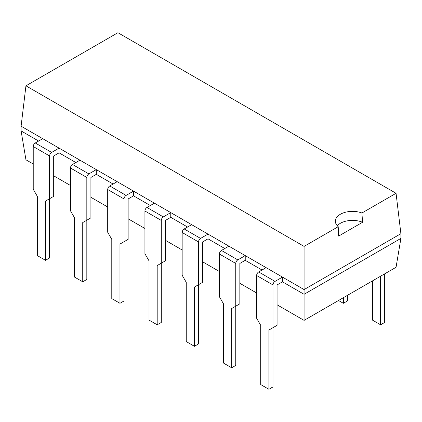 <?xml version="1.0" encoding="UTF-8"?>
<svg xmlns="http://www.w3.org/2000/svg" width="422" height="422" viewBox="0 0 422 422"><rect width="100%" height="100%" fill="white"/><g stroke="black" fill="none" stroke-linecap="round" stroke-linejoin="round"><path stroke-width="0.63" d="M277.075 304.784L304.083 320.377L396.058 267.274L400.9 238.404L400.9 233.682L396.058 193.297L361.928 212.999A17.117 9.88 0 0 0 344.384 212.54A17.117 9.88 0 0 0 335.374 221.244A17.117 9.88 0 0 0 338.212 226.693L304.083 246.401L25.942 85.814L21.1 126.199L304.083 289.582L304.083 246.401M38.624 141.043L21.1 130.925L21.1 126.199M25.942 85.814L117.917 32.71L396.058 193.297M400.9 238.404L304.083 294.303L304.083 289.582L400.9 233.682M45.497 201.072L49.59 198.709L45.497 201.072L45.497 260.311L37.321 255.59L37.321 196.346L33.227 189.262L33.227 146.518L49.59 155.961L49.59 198.709L53.678 196.346L53.678 155.961L59.075 152.848L75.855 162.539M82.733 222.568L86.821 220.205L82.733 222.568L82.733 281.806L74.552 277.085L74.552 217.842L70.463 210.763L70.463 168.014L86.821 177.456L86.821 220.205L90.909 217.842L90.909 177.456L96.306 174.344L113.091 184.034M119.964 244.064L124.052 241.7L119.964 244.064L119.964 303.302L111.783 298.581L111.783 239.337L107.694 232.258L107.694 189.51L124.052 198.952L124.052 241.7L128.146 239.337L128.146 198.952L133.537 195.84L150.322 205.53M157.195 265.559L161.288 263.196L157.195 265.559L157.195 324.798L149.019 320.076L149.019 260.833L144.925 253.754L144.925 211.005L161.288 220.448L161.288 263.196L165.377 260.833L165.377 220.448L170.768 217.335L187.553 227.025M194.431 287.055L198.519 284.692L194.431 287.055L194.431 346.293L186.25 341.572L186.25 282.334L182.162 275.249L182.162 232.501L198.519 241.943L198.519 284.692L202.607 282.334L202.607 241.943L208.004 238.831L224.784 248.521M231.662 308.551L235.75 306.187L231.662 308.551L231.662 367.789L223.481 363.068L223.481 303.829L219.393 296.745L219.393 253.997L235.75 263.439L235.75 306.187L239.838 303.829L239.838 263.444L245.235 260.327L262.02 270.017M268.893 330.046L272.981 327.683L268.893 330.046L268.893 389.29L260.712 384.563L260.712 325.325L256.623 318.241L256.623 275.492L272.981 284.94L272.981 327.683L277.075 325.325L277.075 284.94L282.466 281.822L304.083 294.303L304.083 320.377M21.1 130.925L25.942 159.796L33.227 164M53.678 175.805L70.463 185.495M90.909 197.301L107.694 206.991M128.146 218.802L144.925 228.492M165.377 240.297L182.162 249.988M202.607 261.793L219.393 271.483M239.838 283.289L256.623 292.979M338.212 226.693L338.655 236.083L362.567 222.278L361.928 212.999M362.567 222.278A17.117 9.88 0 0 0 337.262 225.754M372.41 280.925L372.41 320.076L380.591 324.798L384.679 322.44L384.679 273.841M380.591 324.798L380.591 276.204M282.466 281.822L282.466 277.101L275.028 281.395A2.891 1.672 -60 0 0 272.981 284.94M256.623 275.492A2.891 1.672 -60 0 1 258.67 271.953L275.028 281.395M282.466 277.101L266.108 267.653L258.67 271.953M272.981 327.683L272.981 386.927L268.893 389.29M338.507 300.501L343.36 303.302L347.448 300.944L347.448 295.337M343.36 303.302L343.36 297.7M245.235 260.327L245.235 255.605L237.797 259.899A2.891 1.672 -60 0 0 235.75 263.439M219.393 253.997A2.891 1.672 -60 0 1 221.439 250.457L237.797 259.899M245.235 255.605L228.877 246.158L221.439 250.457M235.75 306.187L235.75 365.431L231.662 367.789M208.004 238.831L208.004 234.11L200.561 238.404A2.891 1.672 -60 0 0 198.519 241.943M182.162 232.501A2.891 1.672 -60 0 1 184.203 228.961L200.561 238.404M208.004 234.11L191.646 224.662L184.203 228.961M198.519 284.692L198.519 343.935L194.431 346.293M170.768 217.335L170.768 212.614L163.33 216.908A2.891 1.672 -60 0 0 161.288 220.448M144.925 211.005A2.891 1.672 -60 0 1 146.972 207.46L163.33 216.908M170.768 212.614L154.41 203.167L146.972 207.46M161.288 263.196L161.288 322.44L157.195 324.798M133.537 195.84L133.537 191.119L126.099 195.412A2.891 1.672 -60 0 0 124.052 198.952M107.694 189.51A2.891 1.672 -60 0 1 109.741 185.965L126.099 195.412M133.537 191.119L117.179 181.671L109.741 185.965M124.052 241.7L124.052 300.944L119.964 303.302M96.306 174.344L96.306 169.623L88.868 173.917A2.891 1.672 -60 0 0 86.821 177.456M70.463 168.014A2.891 1.672 -60 0 1 72.505 164.469L88.868 173.917M96.306 169.623L79.948 160.175L72.505 164.469M86.821 220.205L86.821 279.448L82.733 281.806M59.075 152.848L59.075 148.127L51.632 152.421A2.891 1.672 -60 0 0 49.59 155.961M33.227 146.518A2.891 1.672 -60 0 1 35.274 142.974L51.632 152.421M59.075 148.127L42.712 138.68L35.274 142.974M49.59 198.709L49.59 257.953L45.497 260.311"/></g></svg>
